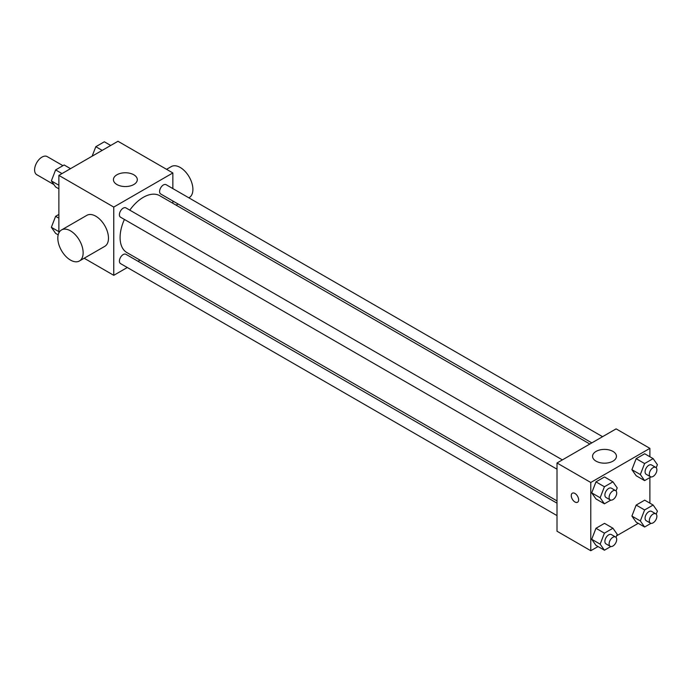 <?xml version="1.0" encoding="UTF-8"?>
<svg xmlns="http://www.w3.org/2000/svg" width="692" height="692" viewBox="0 0 692 692"><rect width="100%" height="100%" fill="white"/><g stroke="black" fill="none" stroke-linecap="round" stroke-linejoin="round"><path stroke-width="1.04" d="M62.946 165.682L47.212 156.591A10.449 6.029 120 0 0 39.159 159.394A10.449 6.029 120 0 0 34.6 169.912A10.449 6.029 120 0 0 36.763 174.687L53.976 184.626M58.872 232.919L58.872 175.387L117.977 141.272L172.853 172.957L172.853 188.587M127.293 267.501L113.756 275.321L84.173 258.237M140.018 260.157L138.037 261.299M124.422 219.442A32.835 18.961 120 0 0 120.088 237.546A32.835 18.961 120 0 0 126.887 252.571L557.008 500.904M589.843 444.03L159.722 195.698A32.835 18.961 120 0 0 129.793 210.134M172.853 201L172.853 203.284M113.756 275.321L113.756 207.072L172.853 172.957M602.568 436.687L166.08 184.678A5.372 3.105 120 0 0 161.945 186.122A5.372 3.105 120 0 0 159.601 191.528A5.372 3.105 120 0 0 160.708 193.985L591.824 442.889M557.008 503.188L125.892 254.284A5.372 3.105 120 0 0 121.757 255.729A5.372 3.105 120 0 0 119.413 261.135A5.372 3.105 120 0 0 120.52 263.591L557.008 515.601M557.008 469.193L120.52 217.193A5.372 3.105 -60 0 1 120.52 210.982A5.372 3.105 -60 0 1 125.892 207.885L562.38 459.886M113.756 207.072L58.872 175.387M116.922 184.53A11.937 6.894 180 0 1 113.419 179.66A11.937 6.894 180 0 1 125.364 172.766A11.937 6.894 180 0 1 137.301 179.66A11.937 6.894 180 0 1 129.932 186.027A11.937 6.894 180 0 1 116.922 184.53M61.527 229.952L86.855 215.333A17.914 10.337 60 0 1 100.66 220.125A17.914 10.337 60 0 1 108.48 238.152A17.914 10.337 60 0 1 104.769 246.352L79.442 260.971A17.914 10.337 60 0 1 61.527 250.634A17.914 10.337 60 0 1 61.527 229.952A17.914 10.337 60 0 1 75.333 234.752A17.914 10.337 60 0 1 83.144 252.779A17.914 10.337 60 0 1 79.442 260.971M188.838 197.817L189.193 197.609A17.914 10.337 -120 0 0 189.193 176.927A17.914 10.337 -120 0 0 171.287 166.582L166.556 169.315M598.044 546.542L590.778 550.728L557.008 531.231L557.008 462.991L616.114 428.867L649.883 448.364L649.883 456.746M638.232 523.334L616.624 535.807M636.164 475.733L631.9 469.669L636.164 458.675L644.693 453.753L636.164 458.675L631.9 469.669L636.164 475.733L644.607 480.611L640.342 474.539L644.607 463.553L653.136 458.623L657.4 464.695L656.215 467.749M595.976 545.348L591.703 539.276L595.976 528.281L604.505 523.36L595.976 528.281L591.703 539.276L595.976 545.348L604.419 550.218L600.154 544.154L604.419 533.16L612.948 528.23L617.212 534.302L616.027 537.364M649.883 477.567L649.883 503.153M590.778 550.728L590.778 482.488L649.883 448.364M636.164 522.14L631.9 516.076L636.164 505.082L644.693 500.152L636.164 505.082L631.9 516.076L636.164 522.14L644.607 527.019L640.342 520.946L644.607 509.952L653.136 505.03L657.4 511.103L656.215 514.156M595.976 498.941L591.703 492.868L595.976 481.874L604.505 476.952L595.976 481.874L591.703 492.868L595.976 498.941L604.419 503.811L600.154 497.747L604.419 486.753L612.948 481.831L617.212 487.895L616.027 490.957M590.778 482.488L557.008 462.991M596.063 461.157A11.937 6.894 180 0 1 592.56 456.288A11.937 6.894 180 0 1 604.505 449.393A11.937 6.894 180 0 1 616.442 456.288A11.937 6.894 180 0 1 609.072 462.654A11.937 6.894 180 0 1 596.063 461.157M578.642 499.849A5.225 3.019 60 0 1 577.561 502.245A5.225 3.019 60 0 1 572.336 499.226A5.225 3.019 60 0 1 572.336 493.197A5.225 3.019 60 0 1 576.367 494.598A5.225 3.019 60 0 1 578.642 499.849M577.561 502.245A5.225 3.019 60 0 1 572.345 499.226A5.225 3.019 60 0 1 572.345 493.197M610.802 500.126L604.419 503.811M615.586 490.602L611.365 488.163A5.372 3.105 120 0 0 607.23 489.607A5.372 3.105 120 0 0 604.886 495.014A5.372 3.105 120 0 0 605.993 497.47L610.214 499.909A5.372 3.105 120 0 0 615.586 496.804A5.372 3.105 120 0 0 615.586 490.602A5.372 3.105 120 0 0 611.451 492.047A5.372 3.105 120 0 0 609.107 497.453A5.372 3.105 120 0 0 610.214 499.909M600.154 497.747L591.703 492.868M604.419 486.753L595.976 481.874M612.948 481.831L604.505 476.952M650.99 476.926L644.607 480.611M655.774 467.403L651.553 464.963A5.372 3.105 120 0 0 647.418 466.399A5.372 3.105 120 0 0 645.074 471.814A5.372 3.105 120 0 0 646.181 474.271L650.402 476.71A5.372 3.105 120 0 0 655.774 473.605A5.372 3.105 120 0 0 655.774 467.403A5.372 3.105 120 0 0 651.639 468.839A5.372 3.105 120 0 0 649.295 474.245A5.372 3.105 120 0 0 650.402 476.71M640.342 474.539L631.9 469.669M644.607 463.553L636.164 458.675M653.136 458.623L644.693 453.753M610.802 546.533L604.419 550.218M615.586 537.009L611.365 534.57A5.372 3.105 120 0 0 607.23 536.015A5.372 3.105 120 0 0 604.886 541.421A5.372 3.105 120 0 0 605.993 543.877L610.214 546.317A5.372 3.105 120 0 0 615.586 543.211A5.372 3.105 120 0 0 615.586 537.009A5.372 3.105 120 0 0 611.451 538.454A5.372 3.105 120 0 0 609.107 543.86A5.372 3.105 120 0 0 610.214 546.317M600.154 544.154L591.703 539.276M604.419 533.16L595.976 528.281M612.948 528.23L604.505 523.36M650.99 523.325L644.607 527.019M655.774 513.81L651.553 511.371A5.372 3.105 120 0 0 647.418 512.807A5.372 3.105 120 0 0 645.074 518.213A5.372 3.105 120 0 0 646.181 520.678L650.402 523.117A5.372 3.105 120 0 0 655.774 520.012A5.372 3.105 120 0 0 655.774 513.81A5.372 3.105 120 0 0 651.639 515.246A5.372 3.105 120 0 0 649.295 520.652A5.372 3.105 120 0 0 650.402 523.117M640.342 520.946L631.9 516.076M644.607 509.952L636.164 505.082M653.136 505.03L644.693 500.152M58.872 188.847L55.619 186.97L51.355 180.897L55.619 169.912L64.148 164.981L70.523 168.666M58.872 185.24L51.355 180.897M61.995 173.588L55.619 169.912M92.131 156.193L95.807 146.704L104.336 141.782L110.711 145.458M102.182 150.389L95.807 146.704M58.189 234.856L55.619 233.377L51.355 227.305L55.619 216.311L58.872 214.434M58.872 231.647L51.355 227.305M58.872 218.196L55.619 216.311M176.105 205.161L178.086 204.019"/></g></svg>
